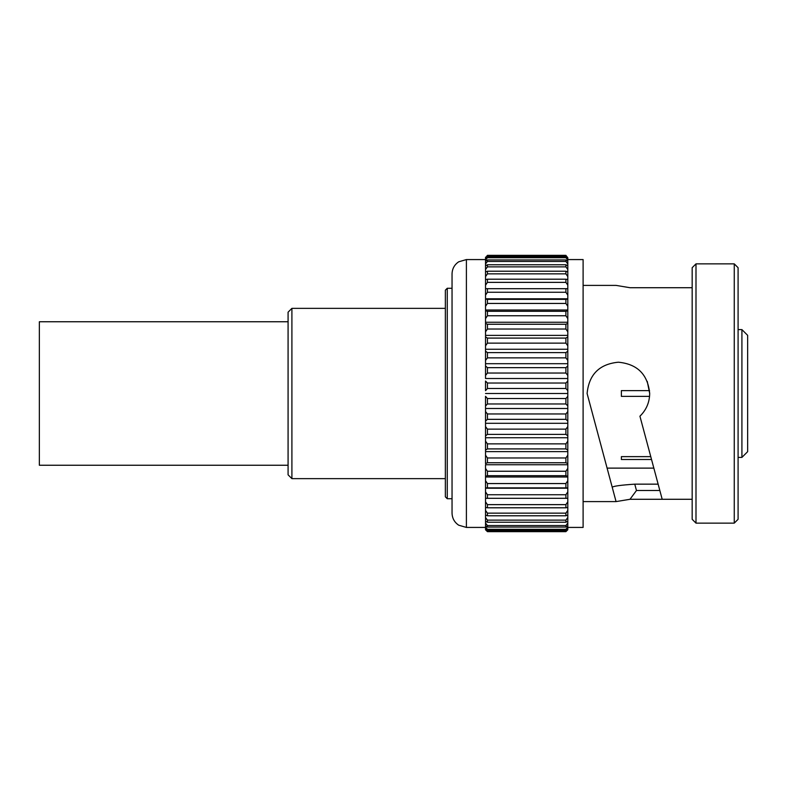 <?xml version="1.0" encoding="UTF-8"?>
<svg xmlns="http://www.w3.org/2000/svg" width="787" height="787" viewBox="0 0 787 787"><rect width="100%" height="100%" fill="white"/><g stroke="black" fill="none" stroke-linecap="round" stroke-linejoin="round"><path stroke-width="1.18" d="M288.081 321.755L39.35 321.755L39.35 465.245L288.081 465.245M447.262 288.268L447.262 498.732L445.353 496.813L445.353 290.187L447.262 288.268L452.043 288.268M291.908 478.644L288.081 474.817L288.081 312.183L291.908 308.356L291.908 478.644L445.353 478.644M466.396 527.428L466.396 259.572L458.703 261.805C454.424 264.707 452.2 268.741 452.043 273.915L452.043 513.085C452.2 518.259 454.424 522.293 458.703 525.195L466.396 527.428L485.53 527.428L485.53 529.789L485.53 526.592M738.088 267.698L738.088 519.302L734.261 523.129L734.261 263.871L738.088 267.698M695.993 523.129L692.167 519.302L692.167 267.698L695.993 263.871L695.993 523.129L734.261 523.129M567.801 259.572L583.108 259.572L583.108 527.428L567.801 527.428M567.801 267.088L567.801 269.479L565.892 266.862L487.438 266.862L485.53 269.479L485.53 265.79L487.438 264.766L565.892 264.766L567.801 265.79L567.801 272.833M587.102 393.5C588.951 374.474 599.379 364.047 618.385 362.207C637.421 364.047 647.849 374.484 649.688 393.5C649.531 402.442 646.275 410.007 639.929 416.205L662.192 499.283L629.994 499.283L616.064 501.594L587.102 393.5L612.217 487.242C613.417 486.12 620.933 485.087 634.765 484.153L636.467 490.508L629.994 499.283M583.108 285.396L616.064 285.396L629.994 287.717L692.167 287.717M692.167 499.283L662.192 499.283M658.139 484.153L634.765 484.153M485.53 378.508L485.53 375.438L485.53 378.508L567.801 378.508L567.801 375.438L565.892 373.038L487.438 373.038L485.53 375.438L485.53 363.702L485.53 365.916L487.438 367.657L565.892 367.657L567.801 365.916L567.801 360.426L565.892 357.869L487.438 357.869L485.53 360.426L485.53 363.702L485.53 349.261L485.53 351.14L487.438 352.615L565.892 352.615L567.801 351.14L567.801 345.827L565.892 343.132L487.438 343.132L485.53 345.827L485.53 331.829L485.53 335.39L567.801 335.39L567.801 331.829L565.892 329.035L487.438 329.035L485.53 331.829L485.53 322.247L485.53 323.368L487.438 324.254L565.892 324.254L567.801 323.368L567.801 318.607L565.892 315.754L487.438 315.754L485.53 318.607L485.53 288.701L567.801 288.701L567.801 295.135L565.892 292.262L487.438 292.262L485.53 295.135L487.438 292.262L487.438 288.622M567.801 381.036L567.801 390.686L565.892 388.483L487.438 388.483L485.53 390.686L485.53 381.036L487.438 383.023L565.892 383.023L567.801 381.036L567.801 378.508M567.801 265.79L567.801 263.93L565.892 261.451L487.438 261.451L485.53 263.93L485.53 271.928L487.438 271.22L565.892 271.22L567.801 271.928L567.801 276.601L565.892 273.856L487.438 273.856L485.53 276.601L485.53 271.928M567.801 262.927L567.801 259.995L565.892 257.703L487.438 257.703L485.53 259.995L485.53 265.79M741.915 329.596L747.65 335.341L747.65 451.659L741.915 457.404L741.915 329.596L738.088 329.596M621.376 393.5L621.376 390.627L621.376 396.373L649.56 396.373M649.55 390.627L621.376 390.627M621.376 459.51L621.376 456.637L621.376 459.51L651.538 459.51M650.77 456.637L621.376 456.637M485.53 523.07L487.438 525.549L565.892 525.549L567.801 523.07L567.801 521.21L565.892 522.234L487.438 522.234L485.53 521.21L485.53 527.005L487.438 529.297L565.892 529.297L567.801 527.005L567.801 525.746L565.892 527.064L487.438 527.064L485.53 525.746L485.53 506.907M567.801 498.21L567.801 491.865L565.892 494.738L567.801 491.865L567.801 480.68L565.892 483.562L567.801 480.68L567.801 468.393L565.892 471.246L567.801 468.393L567.801 455.171L565.892 457.965L567.801 455.171L567.801 451.61L485.53 451.61L485.53 455.171L485.53 450.095L487.438 448.915L485.53 450.095L485.53 435.86L485.53 437.739L567.801 437.739L567.801 435.86L565.892 434.385L487.438 434.385L485.53 435.86L485.53 423.298L485.53 426.574L487.438 429.131L565.892 429.131L567.801 426.574L567.801 421.084L565.892 419.343L487.438 419.343L485.53 421.084L485.53 423.298L485.53 408.492L485.53 411.562L487.438 413.962L565.892 413.962L567.801 411.562L567.801 405.964L565.892 403.977L487.438 403.977L485.53 405.964L485.53 408.492L485.53 405.964L487.438 403.977L487.438 398.517L565.892 398.517L567.801 396.314L567.801 390.686M485.53 463.632L485.53 455.171L487.438 457.965L565.892 457.965L565.892 462.746L487.438 462.746L485.53 463.632M649.688 393.5L647.248 381.39M567.801 365.916L567.801 375.438M567.801 351.14L567.801 360.426M485.53 336.905L487.438 338.085L565.892 338.085L567.801 336.905L567.801 335.39M567.801 336.905L567.801 345.827M567.801 349.261L485.53 349.261L485.53 345.827L487.438 343.132L487.438 338.085M567.801 323.368L567.801 331.829M485.53 310.727L487.438 311.298L565.892 311.298L567.801 310.727L567.801 306.32L565.892 303.438L487.438 303.438L485.53 306.32L487.438 303.438L487.438 299.365L565.892 299.365L567.801 299.119L567.801 295.135M567.801 310.727L567.801 318.607M567.801 322.247L485.53 322.247L485.53 318.607L487.438 315.754L487.438 311.298M567.801 299.119L567.801 306.32M485.53 299.119L487.438 299.365M567.801 288.79L567.801 285.189L565.892 282.366L487.438 282.366L485.53 285.189L485.53 279.592L487.438 279.198L565.892 279.198L567.801 279.592L567.801 285.189M485.53 288.79L485.53 285.189L487.438 282.366L487.438 279.198M567.801 279.592L567.801 276.601M485.53 280.093L485.53 276.601L487.438 273.856L487.438 271.22M485.53 272.833L485.53 269.479M485.53 263.93L485.53 261.254L487.438 259.936L565.892 259.936L567.801 261.254L567.801 263.93M485.53 259.995L485.53 258.382L487.438 256.788L565.892 256.788L567.801 258.382L567.801 259.995L567.801 257.752L565.892 255.667L487.438 255.667L485.53 257.752L487.438 255.352L565.892 255.352L567.801 257.752M485.53 260.408L485.53 257.752M565.892 255.667L487.438 255.667M466.396 259.572L485.53 259.572L485.53 257.211M485.53 331.829L487.438 329.035L487.438 324.254M485.53 360.426L487.438 357.869L487.438 352.615M485.53 375.438L487.438 373.038L487.438 367.657M567.801 451.61L567.801 441.173L565.892 443.868L567.801 441.173L567.801 437.739M487.438 507.802L485.53 507.408L485.53 501.811L487.438 504.634L487.438 507.802L565.892 507.802L567.801 507.408L567.801 501.811L565.892 504.634L567.801 501.811L567.801 498.299L485.53 498.299L485.53 464.753L567.801 464.753M485.53 510.399L487.438 513.144L487.438 515.78L565.892 515.78L567.801 515.072L567.801 510.399L565.892 513.144L567.801 510.399L567.801 506.907M485.53 529.248L487.438 531.333L565.892 531.333L567.801 529.248L567.801 528.618L565.892 530.212L487.438 530.212L485.53 528.618L485.53 527.005M567.801 529.789L565.892 531.648L487.438 531.648L485.53 529.789M567.801 527.005L567.801 528.618M567.801 523.07L567.801 525.746M485.53 521.21L485.53 517.521L487.438 520.138L565.892 520.138L567.801 517.521L567.801 519.912M567.801 521.21L567.801 514.167M485.53 517.521L485.53 514.167M487.438 513.144L565.892 513.144L565.892 515.78M487.438 515.78L485.53 515.072M487.438 504.634L565.892 504.634L565.892 507.802M485.53 501.811L485.53 498.21M567.801 491.865L567.801 498.299M485.53 491.865L487.438 494.738L565.892 494.738L565.892 498.378M567.801 487.881L485.53 487.881M485.53 480.68L487.438 483.562L565.892 483.562L565.892 487.635M567.801 476.273L565.892 475.702L487.438 475.702L485.53 476.273M485.53 468.393L487.438 471.246L565.892 471.246L565.892 475.702M567.801 463.632L565.892 462.746M565.892 448.915L487.438 448.915L487.438 443.868L565.892 443.868L565.892 448.915L567.801 450.095M485.53 441.173L487.438 443.868M567.801 426.574L567.801 435.86M567.801 411.562L567.801 421.084M567.801 396.314L567.801 405.964M485.53 405.964L485.53 396.314L487.438 398.517M485.53 393.5L567.801 393.5M485.53 408.492L567.801 408.492M485.53 423.298L567.801 423.298M485.53 477.001L567.801 477.001M485.53 488.206L567.801 488.206M485.53 298.794L567.801 298.794M485.53 309.999L567.801 309.999M485.53 363.702L567.801 363.702M583.108 501.604L616.064 501.604L612.227 487.251M487.438 383.023L487.438 388.483M565.892 388.483L565.892 383.023M565.892 373.038L565.892 367.657M565.892 357.869L565.892 352.615M565.892 343.132L565.892 338.085M565.892 329.035L565.892 324.254M565.892 315.754L565.892 311.298M565.892 303.438L565.892 299.365M565.892 292.262L565.892 288.622M565.892 282.366L565.892 279.198M565.892 273.856L565.892 271.22M565.892 266.862L565.892 264.766M487.438 264.766L487.438 266.862M565.892 261.451L565.892 259.936M487.438 259.936L487.438 261.451M565.892 257.703L565.892 256.788M487.438 256.788L487.438 257.703M565.892 530.212L565.892 529.297M487.438 529.297L487.438 530.212M565.892 527.064L565.892 525.549M487.438 525.549L487.438 527.064M565.892 522.234L565.892 520.138M487.438 520.138L487.438 522.234M487.438 494.738L487.438 498.378M487.438 483.562L487.438 487.635M487.438 471.246L487.438 475.702M487.438 457.965L487.438 462.746M565.892 434.385L565.892 429.131M487.438 429.131L487.438 434.385M565.892 419.343L565.892 413.962M487.438 413.962L487.438 419.343M565.892 403.977L565.892 398.517M636.467 490.508L659.84 490.508M291.908 308.356L445.353 308.356M695.993 263.871L734.261 263.871M607.092 468.117L653.84 468.117M741.915 457.404L738.088 457.404M452.043 498.732L447.262 498.732"/></g></svg>
